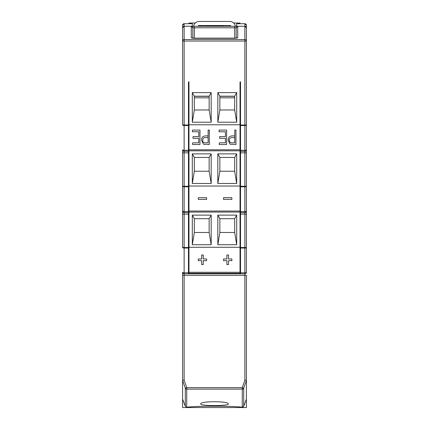 <?xml version="1.0" encoding="UTF-8"?>
<svg xmlns="http://www.w3.org/2000/svg" width="429" height="429" viewBox="0 0 429 429"><rect width="100%" height="100%" fill="white"/><g stroke="black" fill="none" stroke-linecap="round" stroke-linejoin="round"><path stroke-width="0.64" d="M228.282 403.887C229.059 401.035 200.096 400.992 200.718 403.887C199.898 406.156 229.048 406.161 228.282 403.887M246.391 380.367L244.868 380.11L246.402 380.394L243.704 388.159A1.534 1.453 180 0 1 242.267 389.114L186.733 389.114L186.733 407.207L185.296 406.311L186.733 407.207C197.587 405.855 231.381 405.855 242.267 407.207L243.704 406.311L243.12 407.014M182.598 380.394L184.132 380.11L182.609 380.367L185.296 388.159A1.534 1.453 180 0 0 186.733 389.114L186.733 387.66L185.296 388.159L185.296 406.311L182.598 399.136L182.598 272.286A1.534 1.534 0 0 0 184.132 273.82L188.47 273.82L188.47 272.796L184.132 272.796A1.534 0.509 180 0 1 182.598 272.286M182.598 25.241L182.598 31.371L182.598 25.241A1.534 1.534 0 0 1 184.132 23.713L182.598 25.241A1.534 1.534 0 0 1 184.132 23.713L192.299 23.713L192.299 26.266M182.598 40.658L182.598 125.021A1.534 0.509 0 0 0 184.132 125.531L188.47 125.531L188.47 272.796M182.598 186.277L182.598 211.036L182.598 186.277A1.534 0.509 0 0 0 184.132 186.787L184.132 186.277L182.598 186.277L182.598 149.785A1.534 1.534 0 0 0 184.132 151.319L188.47 151.319M188.47 211.545L184.132 211.545A1.534 0.509 180 0 1 182.598 211.036L182.598 247.528A1.534 0.509 0 0 0 184.132 248.037L184.132 247.528L182.598 247.528M182.598 41.05L184.132 41.05L184.132 39.543A1.534 1.507 180 0 0 182.598 41.05L182.598 27.794L184.132 26.266L244.868 26.266A1.534 1.534 0 0 1 246.402 27.794L246.402 40.658M236.701 26.266L236.701 23.713L244.868 23.713L244.868 26.266L246.402 27.794L246.402 25.241L246.402 27.794M188.47 273.82L240.53 273.82L240.53 81.901L240.02 81.901L240.02 124.775L188.98 124.775L188.98 81.901L188.47 81.901L188.47 125.021L184.132 125.021L184.132 41.05L246.402 41.05A1.534 1.507 180 0 0 244.868 39.543L184.132 39.543L184.132 23.713M246.402 133.451L246.402 125.021L240.53 125.021M240.53 125.531L244.868 125.531A1.534 0.509 -0 0 0 246.402 125.021L246.402 41.05M192.299 122.222L211.181 122.222L211.181 92.621L192.299 92.621L192.299 122.222L194.337 109.974L209.143 109.974L209.143 96.193L211.181 92.621M217.819 122.222L236.701 122.222L236.701 92.621L217.819 92.621L217.819 122.222L219.857 109.974L234.663 109.974L234.663 96.193L236.701 92.621M188.47 124.163L188.98 124.163M240.02 124.163L240.53 124.163M188.98 81.901L188.47 81.901M188.47 125.021L188.47 125.531M188.47 247.528L184.132 247.528L184.132 212.569A1.534 1.534 0 0 1 182.598 211.036A1.534 1.534 0 0 0 184.132 212.569L188.47 212.569M188.47 150.295L184.132 150.295A1.534 0.509 180 0 1 182.598 149.785A1.534 1.534 0 0 0 184.132 151.319L184.132 125.021L182.598 125.021M182.598 27.794A1.534 1.534 0 0 1 184.132 26.266A1.534 1.534 0 0 0 182.598 27.794M192.809 38.176L192.809 27.794L191.275 26.266A1.534 1.534 0 0 1 192.809 27.794L236.191 27.794L237.725 26.266A1.534 1.534 0 0 0 236.191 27.794L236.191 38.176M237.725 26.266L237.725 37.741A1.534 1.507 180 0 0 236.749 38.084M192.251 38.084A1.534 1.507 180 0 0 191.275 37.741L194.337 38.283L234.663 38.283L237.725 37.741M188.47 246.664L188.98 246.664M240.02 246.664L240.53 246.664M188.98 216.65L188.47 216.65M188.47 185.414L188.98 185.414M240.02 185.414L240.53 185.414M188.98 155.4L188.47 155.4M240.53 155.4L240.02 155.4M188.98 143.152L188.47 143.152M240.53 143.152L240.02 143.152M188.98 204.402L188.47 204.402M240.53 204.402L240.02 204.402M240.53 273.82L244.868 273.82A1.534 1.534 0 0 0 246.402 272.286L246.402 149.785A1.534 0.509 180 0 1 244.868 150.295L240.53 150.295M240.53 212.569L244.868 212.569A1.534 1.534 0 0 0 246.402 211.036A1.534 0.509 180 0 1 244.868 211.545L240.53 211.545M240.53 151.319L244.868 151.319A1.534 1.534 0 0 0 246.402 149.785L246.402 125.021M240.53 186.787L244.868 186.787A1.534 0.509 -0 0 0 246.402 186.277L246.402 211.036M240.53 248.037L244.868 248.037A1.534 0.509 -0 0 0 246.402 247.528L246.402 272.286A1.534 0.509 180 0 1 244.868 272.796L240.53 272.796M245.238 402.23L246.402 399.136L246.402 275.348L244.868 275.348L244.868 380.11L242.267 387.66L186.733 387.66L184.132 380.11L184.132 275.348L244.868 275.348L244.868 247.528L240.53 247.528M244.868 23.713L246.402 25.241M245.329 23.783A1.534 1.534 0 0 1 245.769 24.003M246.096 24.33A1.534 1.534 0 0 1 246.321 24.759M246.402 186.277L240.53 186.277M246.402 247.528L244.868 247.528L244.868 214.098L246.402 214.098M182.598 399.136L182.598 407.55L246.402 407.55L246.402 399.136L243.704 406.311L243.704 388.159L242.267 387.66L242.24 407.201M242.701 407.175L242.267 407.207M214.484 406.124L210.473 406.145M240.53 216.65L240.02 216.65M240.02 272.286L188.98 272.286L188.98 273.311L240.02 273.311L240.02 211.036L188.98 211.036L188.98 124.775M240.02 247.276L188.98 247.276L188.98 211.036M188.98 272.286L188.98 247.276M203.244 255.008L201.651 255.008L203.244 255.024L203.244 258.966L206.622 258.95L203.244 258.966M203.244 260.655L203.244 264.591L203.244 260.655L206.622 260.655L206.622 258.966M201.651 264.591L201.651 260.655L201.651 264.575L203.244 264.591M198.273 258.966L201.651 258.966L198.273 258.95L198.273 260.655L201.651 260.655M228.501 255.008L226.909 255.008L228.501 255.024L228.501 258.966L231.88 258.95L228.501 258.966M228.501 264.575L228.501 260.655L228.501 264.591L226.909 264.591L226.909 260.655L226.909 264.575M226.909 258.95L223.53 258.95L226.909 258.966L226.909 255.024M201.651 258.966L201.651 255.024M231.88 258.95L231.88 260.655L228.501 260.655M226.909 260.655L223.53 260.655L223.53 258.966M192.299 244.723L211.181 244.723L211.181 215.122L192.299 215.122L192.299 244.723L194.337 232.475L209.143 232.475L209.143 218.693L211.181 215.122M217.819 244.723L236.701 244.723L236.701 215.122L217.819 215.122L217.819 244.723L219.857 232.475L234.663 232.475L234.663 218.693L236.701 215.122M211.181 244.723L209.143 232.475M192.299 215.122L194.337 218.693L194.337 232.475M194.337 218.693L209.143 218.693M236.701 244.723L234.663 232.475M217.819 215.122L219.857 218.693L219.857 232.475M219.857 218.693L234.663 218.693M240.02 124.775L240.02 186.025L188.98 186.025M192.299 183.473L211.181 183.473L211.181 153.872L192.299 153.872L192.299 183.473L194.337 171.225L209.143 171.225L209.143 157.443L211.181 153.872M217.819 183.473L236.701 183.473L236.701 153.872L217.819 153.872L217.819 183.473L219.857 171.225L234.663 171.225L234.663 157.443L236.701 153.872M192.299 153.872L194.337 157.443L209.143 157.443M211.181 183.473L209.143 171.225M194.337 157.443L194.337 171.225M236.701 183.473L234.663 171.225M217.819 153.872L219.857 157.443L219.857 171.225M219.857 157.443L234.663 157.443M240.02 186.025L240.02 211.036M231.88 197.715L223.53 197.699L223.53 199.399L231.88 199.399L231.88 197.715L223.53 197.715M206.622 197.715L198.273 197.699L206.622 197.715L206.622 199.399L198.273 199.399L198.273 197.715M188.98 212.06L240.02 212.06M211.181 122.222L209.143 109.974M192.299 92.621L194.337 96.193L194.337 109.974M194.337 96.193L209.143 96.193M194.337 97.839L209.143 97.839M236.701 122.222L234.663 109.974M217.819 92.621L219.857 96.193L219.857 109.974M219.857 96.193L234.663 96.193M219.857 97.839L234.663 97.839M234.77 142.825L231.987 142.825C230.228 142.846 229.365 141.988 229.402 140.262C229.365 141.972 230.228 142.83 231.987 142.825L234.77 142.841L234.77 130.073L235.966 130.073L234.77 130.089M228.207 140.326L228.207 140.342C228.094 137.612 229.392 136.132 232.105 135.886L234.722 135.886L232.105 135.902C229.392 136.149 228.094 137.629 228.207 140.342L230.137 144.246L235.966 144.525L235.966 130.089M208.124 142.825L205.341 142.825C203.582 142.846 202.719 141.988 202.756 140.262C202.719 141.972 203.582 142.83 205.341 142.825L208.124 142.841L208.124 130.073L209.314 130.073L208.124 130.089M201.56 140.326L201.56 140.342C201.448 137.612 202.745 136.132 205.459 135.886L208.07 135.886L205.459 135.902C202.745 136.149 201.448 137.629 201.56 140.342L203.491 144.246L209.314 144.525L209.314 130.089M199.968 130.089L192.412 130.073L199.968 130.089L199.968 144.525L192.61 144.525L192.61 142.841L198.777 142.825L192.61 142.841M198.777 138.336L198.777 142.825L198.777 138.336L193.007 138.336L193.007 136.631L198.777 136.631L198.777 131.773L198.777 136.653L193.007 136.653M226.619 130.089L219.058 130.073L226.619 130.089L226.619 144.525L219.262 144.525L219.262 142.841L225.423 142.825L219.262 142.841M225.423 138.336L225.423 142.825L225.423 138.336L219.659 138.336L219.659 136.631L225.423 136.631L225.423 131.773L225.423 136.653L219.659 136.653M188.98 150.81L240.02 150.81M234.722 135.902L234.722 137.591L231.96 137.591C230.207 137.677 229.354 138.567 229.402 140.262M208.07 135.902L208.07 137.591L205.309 137.591C203.561 137.677 202.708 138.567 202.756 140.262M192.412 130.089L192.412 131.773L198.777 131.773M219.058 130.089L219.058 131.773L225.423 131.773M235.371 26.266A5.615 5.615 -0 0 0 229.815 21.45L199.185 21.45A5.615 5.615 -0 0 0 193.629 26.266M197.882 26.266A1.534 1.534 180 0 1 199.185 25.531L229.815 25.531A1.534 1.534 180 0 1 231.118 26.266M199.077 26.266L199.077 26.062A93.259 11.996 88.1 0 1 199.185 26.046L205.823 26.266M199.185 26.266L199.185 25.531M188.98 23.606L188.98 23.08L195.324 22.994M233.676 22.994L240.02 23.08L240.02 23.713M223.177 26.266L229.815 26.266M229.815 25.531L229.815 26.046A93.259 11.996 -88.1 0 1 229.923 26.062L229.923 26.266M182.598 275.348L184.132 275.348L184.132 248.037L188.47 248.037M244.868 26.266L244.868 152.847L246.402 152.847M240.53 113.036L240.02 113.036M240.53 98.686L240.02 98.686M240.53 96.332L240.02 96.332M188.98 113.036L188.47 113.036M188.98 96.332L188.47 96.332M188.47 186.277L184.132 186.277L184.132 152.847L188.47 152.847M182.598 152.847L184.132 152.847L184.132 151.319M184.132 212.569L184.132 186.787L188.47 186.787M182.598 214.098L188.47 214.098M191.275 26.266L191.275 37.741M194.337 38.283L194.337 26.266M234.663 26.266L234.663 38.283M240.53 232.475L240.02 232.475M188.98 232.475L188.47 232.475M240.53 171.225L240.02 171.225M188.98 171.225L188.47 171.225M240.53 152.847L244.868 152.847L244.868 214.098L240.53 214.098M188.98 98.686L188.47 98.686M209.143 96.332L194.337 96.332M234.663 96.332L219.857 96.332M240.02 149.785L188.98 149.785M223.177 26.094L205.823 26.094M192.267 38.138L236.733 38.138"/></g></svg>
